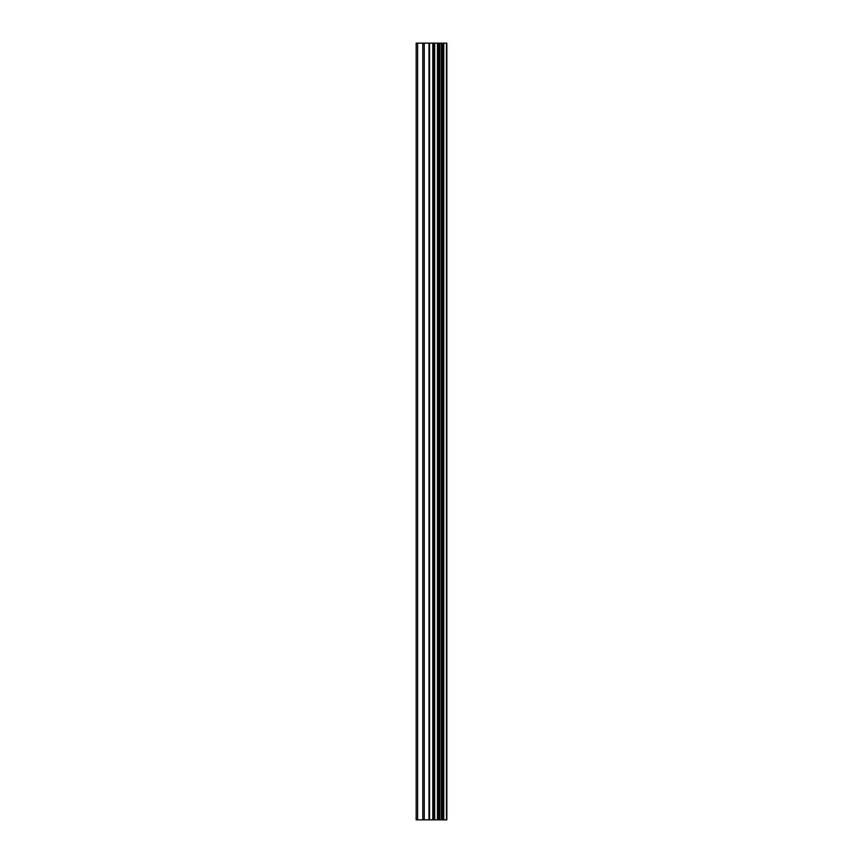 <?xml version="1.0" encoding="UTF-8"?>
<svg xmlns="http://www.w3.org/2000/svg" width="863" height="863" viewBox="0 0 863 863"><rect width="100%" height="100%" fill="white"/><g stroke="black" fill="none" stroke-linecap="round" stroke-linejoin="round"><path stroke-width="1.29" d="M428.987 819.85L446.829 819.85L446.829 43.15L416.171 43.15L416.171 819.85L428.987 819.85L428.987 43.15M446.754 819.85L446.754 43.15M446.473 819.85L446.473 43.15M434.715 819.85L434.715 43.15M433.733 819.85L433.733 43.15M417.606 819.85L417.606 43.15M443.776 819.85L443.776 43.15M443.151 819.85L443.151 43.15M442.87 819.85L442.87 43.15M442.255 819.85L442.255 43.15M442.169 819.85L442.169 43.15M441.392 819.85L441.392 43.15M439.839 819.85L439.839 43.15M439.073 819.85L439.073 43.15M438.943 819.85L438.943 43.15M438.361 819.85L438.361 43.15M438.07 819.85L438.07 43.15M437.455 819.85L437.455 43.15M433.334 819.85L433.334 43.15M432.762 819.85L432.762 43.15M429.569 819.85L429.569 43.15M424.24 819.85L424.24 43.15M422.794 819.85L422.794 43.15"/></g></svg>
